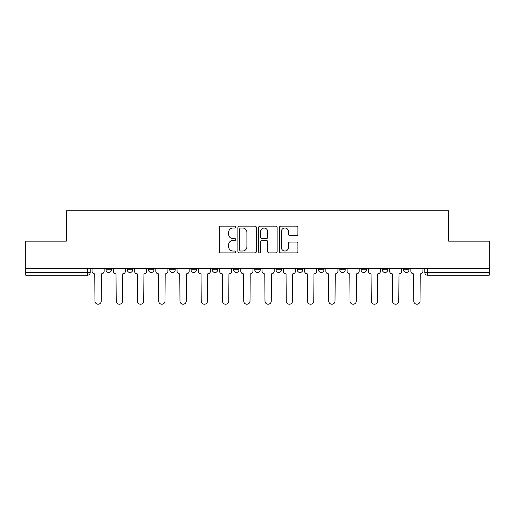 <?xml version="1.0" encoding="UTF-8"?>
<svg xmlns="http://www.w3.org/2000/svg" width="515" height="515" viewBox="0 0 515 515"><rect width="100%" height="100%" fill="white"/><g stroke="black" fill="none" stroke-linecap="round" stroke-linejoin="round"><path stroke-width="0.77" d="M235.703 227.076A0.933 0.933 0 0 0 234.763 226.143L220.555 226.143A1.339 1.339 0 0 0 219.216 227.482L219.216 251.552A1.339 1.339 0 0 0 220.555 252.891L234.763 252.891A0.933 0.933 0 0 0 235.703 251.951A0.933 0.933 0 0 0 234.763 251.017L232.928 251.017A4.281 4.281 0 0 1 228.647 246.737L228.647 244.734A4.281 4.281 0 0 1 232.928 240.453L234.763 240.453A0.933 0.933 0 0 0 235.703 239.514A0.933 0.933 0 0 0 234.763 238.58L232.928 238.58A4.281 4.281 0 0 1 228.647 234.299L228.647 232.297A4.281 4.281 0 0 1 232.928 228.016L234.763 228.016A0.933 0.933 0 0 0 235.703 227.076M339.791 268.264L339.791 269.763L345.243 269.763A2.723 2.723 0 0 1 342.514 272.486A2.723 2.723 0 0 1 339.791 269.763L339.791 268.264M276.027 268.264L276.027 269.763L281.48 269.763A2.723 2.723 0 0 1 278.757 272.486A2.723 2.723 0 0 1 276.027 269.763L276.027 268.264M233.52 268.264L233.52 269.763L238.973 269.763A2.723 2.723 0 0 1 236.243 272.486A2.723 2.723 0 0 1 233.52 269.763L233.52 268.264M212.27 268.264L212.27 269.763L217.716 269.763A2.723 2.723 0 0 1 214.993 272.486A2.723 2.723 0 0 1 212.27 269.763L212.27 268.264M169.757 268.264L169.757 269.763L175.209 269.763A2.723 2.723 0 0 1 172.486 272.486A2.723 2.723 0 0 1 169.757 269.763L169.757 268.264M296.582 235.574A1.339 1.339 0 0 0 297.921 234.235L297.921 227.482A1.339 1.339 0 0 0 296.582 226.143L280.804 226.143A1.339 1.339 0 0 0 279.465 227.482L279.465 251.552A1.339 1.339 0 0 0 280.804 252.891L296.582 252.891A1.339 1.339 0 0 0 297.921 251.552L297.921 243.395A1.339 1.339 0 0 0 296.582 242.056L289.829 242.056A1.339 1.339 0 0 0 288.49 243.395L288.49 247.438A3.579 3.579 0 0 1 284.917 251.017A3.579 3.579 0 0 1 281.338 247.438L281.338 231.589A3.579 3.579 0 0 1 284.917 228.016A3.579 3.579 0 0 1 288.49 231.589L288.49 234.235A1.339 1.339 0 0 0 289.829 235.574L296.582 235.574M25.75 268.264L25.75 241.149L66.351 241.149L66.351 210.77L448.649 210.77L448.649 241.149L489.25 241.149L489.25 268.264L25.75 268.264L25.75 272.486L90.196 272.486L90.196 268.264L90.196 272.486A2.723 2.723 0 0 1 87.466 275.21L25.75 275.21L25.75 272.486M256.328 227.482A1.339 1.339 0 0 0 254.989 226.143L239.211 226.143A1.339 1.339 0 0 0 237.872 227.482L237.872 251.552A1.339 1.339 0 0 0 239.211 252.891L254.989 252.891A1.339 1.339 0 0 0 256.328 251.552L256.328 227.482M260.011 226.143L275.789 226.143A1.339 1.339 0 0 1 277.128 227.482L277.128 251.552A1.339 1.339 0 0 1 275.789 252.891L269.036 252.891A1.339 1.339 0 0 1 267.697 251.552L267.697 241.793A1.339 1.339 0 0 0 266.358 240.453L261.877 240.453A1.339 1.339 0 0 0 260.545 241.793L260.545 251.951A0.933 0.933 0 0 1 259.605 252.891A0.933 0.933 0 0 1 258.672 251.951L258.672 227.482A1.339 1.339 0 0 1 260.011 226.143M424.804 268.264L424.804 272.486L489.25 272.486L489.25 275.21L427.534 275.21A2.723 2.723 0 0 1 424.804 272.486M489.25 268.264L489.25 272.486M409 268.264L409 269.763A2.723 2.723 0 0 1 406.277 272.486A2.723 2.723 0 0 1 403.554 269.763L409 269.763M403.554 268.264L403.554 269.763M387.75 268.264L387.75 269.763A2.723 2.723 0 0 1 385.027 272.486A2.723 2.723 0 0 1 382.297 269.763A2.723 2.723 0 0 0 385.027 272.486M382.297 268.264L382.297 269.763L387.75 269.763M366.493 268.264L366.493 269.763A2.723 2.723 0 0 1 363.77 272.486A2.723 2.723 0 0 1 361.047 269.763A2.723 2.723 0 0 0 363.77 272.486M361.047 268.264L361.047 269.763L366.493 269.763M345.243 268.264L345.243 269.763A2.723 2.723 0 0 1 342.514 272.486M323.986 268.264L323.986 269.763A2.723 2.723 0 0 1 321.263 272.486A2.723 2.723 0 0 1 318.534 269.763L323.986 269.763M318.534 268.264L318.534 269.763M302.73 268.264L302.73 269.763A2.723 2.723 0 0 1 300.007 272.486A2.723 2.723 0 0 1 297.284 269.763L302.73 269.763L302.73 268.264M297.284 268.264L297.284 269.763M281.48 268.264L281.48 269.763M260.223 268.264L260.223 269.763A2.723 2.723 0 0 1 257.5 272.486A2.723 2.723 0 0 1 254.777 269.763L260.223 269.763L260.223 268.264M254.777 268.264L254.777 269.763M238.973 268.264L238.973 269.763L238.973 268.264M217.716 269.763L217.716 268.264L217.716 269.763A2.723 2.723 0 0 1 214.993 272.486M196.466 268.264L196.466 269.763A2.723 2.723 0 0 1 193.737 272.486A2.723 2.723 0 0 1 191.014 269.763A2.723 2.723 0 0 0 193.737 272.486A2.723 2.723 0 0 0 196.466 269.763L196.466 268.264M191.014 268.264L191.014 269.763L196.466 269.763M175.209 268.264L175.209 269.763M153.953 268.264L153.953 269.763A2.723 2.723 0 0 1 151.23 272.486A2.723 2.723 0 0 1 148.507 269.763A2.723 2.723 0 0 0 151.23 272.486A2.723 2.723 0 0 0 153.953 269.763L148.507 269.763L148.507 268.264M127.25 268.264L127.25 269.763L132.703 269.763L132.703 268.264L132.703 269.763A2.723 2.723 0 0 1 129.973 272.486A2.723 2.723 0 0 1 127.25 269.763A2.723 2.723 0 0 0 129.973 272.486M111.446 268.264L111.446 269.763A2.723 2.723 0 0 1 108.723 272.486A2.723 2.723 0 0 1 106 269.763L111.446 269.763L111.446 268.264M106 268.264L106 269.763M240.685 228.016A0.933 0.933 0 0 0 239.745 228.95L239.745 250.078A0.933 0.933 0 0 0 240.685 251.017L242.623 251.017A4.281 4.281 0 0 0 246.904 246.737L246.904 232.297A4.281 4.281 0 0 0 242.623 228.016L240.685 228.016M267.697 231.66A3.579 3.579 0 0 0 264.118 228.081A3.579 3.579 0 0 0 260.545 231.66L260.545 237.241A1.339 1.339 0 0 0 261.877 238.58L266.358 238.58A1.339 1.339 0 0 0 267.697 237.241L267.697 231.66M92.031 271.122L92.031 268.264L92.031 271.122A2.723 2.723 48.4 0 0 94.76 273.851L94.96 301.095A3.135 3.135 48.4 0 0 98.095 304.23A3.135 3.135 48.4 0 0 101.23 301.095L101.436 273.851A2.723 2.723 48.4 0 0 104.159 271.122L104.159 268.264M94.76 273.851L94.96 301.095M101.23 301.095L101.436 273.851M113.287 271.122L113.287 268.264L113.287 271.122A2.723 2.723 48.4 0 0 116.01 273.851L116.216 301.095A3.135 3.135 48.4 0 0 119.351 304.23A3.135 3.135 48.4 0 0 122.48 301.095L122.686 273.851A2.723 2.723 48.4 0 0 125.409 271.122L125.409 268.264M134.537 271.122L134.537 268.264L134.537 271.122A2.723 2.723 48.4 0 0 137.267 273.851L137.466 301.095A3.135 3.135 48.4 0 0 140.601 304.23A3.135 3.135 48.4 0 0 143.737 301.095L143.942 273.851A2.723 2.723 48.4 0 0 146.666 271.122L146.666 268.264M116.01 273.851L116.216 301.095M122.48 301.095L122.686 273.851M137.267 273.851L137.466 301.095M143.737 301.095L143.942 273.851M155.794 271.122L155.794 268.264L155.794 271.122A2.723 2.723 48.4 0 0 158.517 273.851L158.723 301.095A3.135 3.135 48.4 0 0 161.858 304.23A3.135 3.135 48.4 0 0 164.993 301.095L165.193 273.851A2.723 2.723 48.4 0 0 167.922 271.122L167.922 268.264M177.051 271.122L177.051 268.264L177.051 271.122A2.723 2.723 48.4 0 0 179.774 273.851L179.98 301.095A3.135 3.135 48.4 0 0 183.108 304.23A3.135 3.135 48.4 0 0 186.243 301.095L186.449 273.851A2.723 2.723 48.4 0 0 189.172 271.122L189.172 268.264M198.301 271.122L198.301 268.264L198.301 271.122A2.723 2.723 48.4 0 0 201.03 273.851L201.23 301.095A3.135 3.135 48.4 0 0 204.365 304.23A3.135 3.135 48.4 0 0 207.5 301.095L207.706 273.851A2.723 2.723 48.4 0 0 210.429 271.122L210.429 268.264M158.517 273.851L158.723 301.095M164.993 301.095L165.193 273.851M179.774 273.851L179.98 301.095M186.243 301.095L186.449 273.851M201.03 273.851L201.23 301.095M207.5 301.095L207.706 273.851M219.557 271.122L219.557 268.264L219.557 271.122A2.723 2.723 48.4 0 0 222.28 273.851L222.486 301.095A3.135 3.135 48.4 0 0 225.622 304.23A3.135 3.135 48.4 0 0 228.75 301.095L228.956 273.851A2.723 2.723 48.4 0 0 231.679 271.122L231.679 268.264M222.28 273.851L222.486 301.095M228.75 301.095L228.956 273.851M240.808 271.122L240.808 268.264L240.808 271.122A2.723 2.723 48.4 0 0 243.537 273.851L243.737 301.095A3.135 3.135 48.4 0 0 246.872 304.23A3.135 3.135 48.4 0 0 250.007 301.095L250.213 273.851A2.723 2.723 48.4 0 0 252.936 271.122L252.936 268.264M243.537 273.851L243.737 301.095M250.007 301.095L250.213 273.851M262.064 271.122L262.064 268.264L262.064 271.122A2.723 2.723 48.4 0 0 264.787 273.851L264.993 301.095A3.135 3.135 48.4 0 0 268.128 304.23A3.135 3.135 48.4 0 0 271.263 301.095L271.463 273.851A2.723 2.723 48.4 0 0 274.192 271.122L274.192 268.264M264.787 273.851L264.993 301.095M271.263 301.095L271.463 273.851M283.321 271.122L283.321 268.264L283.321 271.122A2.723 2.723 48.4 0 0 286.044 273.851L286.25 301.095A3.135 3.135 48.4 0 0 289.379 304.23A3.135 3.135 48.4 0 0 292.514 301.095L292.72 273.851A2.723 2.723 48.4 0 0 295.443 271.122L295.443 268.264M286.044 273.851L286.25 301.095M292.514 301.095L292.72 273.851M304.571 271.122L304.571 268.264L304.571 271.122A2.723 2.723 48.4 0 0 307.294 273.851L307.5 301.095A3.135 3.135 48.4 0 0 310.635 304.23A3.135 3.135 48.4 0 0 313.77 301.095L313.97 273.851A2.723 2.723 48.4 0 0 316.699 271.122L316.699 268.264M307.294 273.851L307.5 301.095M313.77 301.095L313.97 273.851M325.828 271.122L325.828 268.264L325.828 271.122A2.723 2.723 48.4 0 0 328.551 273.851L328.757 301.095A3.135 3.135 48.4 0 0 331.892 304.23A3.135 3.135 48.4 0 0 335.02 301.095L335.226 273.851A2.723 2.723 48.4 0 0 337.949 271.122L337.949 268.264M328.551 273.851L328.757 301.095M335.02 301.095L335.226 273.851M347.078 271.122L347.078 268.264L347.078 271.122A2.723 2.723 48.4 0 0 349.807 273.851L350.007 301.095A3.135 3.135 48.4 0 0 353.142 304.23A3.135 3.135 48.4 0 0 356.277 301.095L356.483 273.851A2.723 2.723 48.4 0 0 359.206 271.122L359.206 268.264M349.807 273.851L350.007 301.095M356.277 301.095L356.483 273.851M368.334 271.122L368.334 268.264L368.334 271.122A2.723 2.723 48.4 0 0 371.058 273.851L371.264 301.095A3.135 3.135 48.4 0 0 374.399 304.23A3.135 3.135 48.4 0 0 377.534 301.095L377.733 273.851A2.723 2.723 48.4 0 0 380.463 271.122L380.463 268.264M371.058 273.851L371.264 301.095M377.534 301.095L377.733 273.851M389.591 271.122L389.591 268.264L389.591 271.122A2.723 2.723 48.4 0 0 392.314 273.851L392.52 301.095A3.135 3.135 48.4 0 0 395.649 304.23A3.135 3.135 48.4 0 0 398.784 301.095L398.99 273.851A2.723 2.723 48.4 0 0 401.713 271.122L401.713 268.264M392.314 273.851L392.52 301.095M398.784 301.095L398.99 273.851M410.841 271.122L410.841 268.264L410.841 271.122A2.723 2.723 48.4 0 0 413.564 273.851L413.77 301.095A3.135 3.135 48.4 0 0 416.905 304.23A3.135 3.135 48.4 0 0 420.04 301.095L420.24 273.851A2.723 2.723 48.4 0 0 422.969 271.122L422.969 268.264M413.564 273.851L413.77 301.095M420.04 301.095L420.24 273.851M87.466 268.264L87.466 275.21M427.534 268.264L427.534 275.21"/></g></svg>
